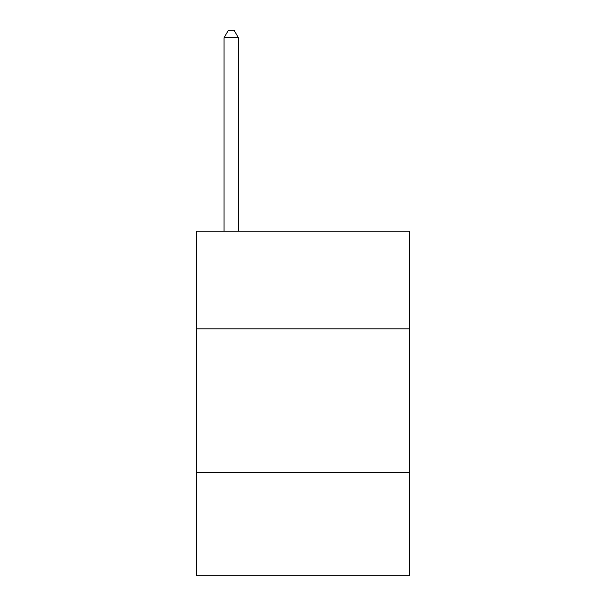<?xml version="1.0" encoding="UTF-8"?>
<svg xmlns="http://www.w3.org/2000/svg" width="606" height="606" viewBox="0 0 606 606"><rect width="100%" height="100%" fill="white"/><g stroke="black" fill="none" stroke-linecap="round" stroke-linejoin="round"><path stroke-width="0.91" d="M409.209 328.838L409.209 231.234L196.791 231.234L196.791 328.838L409.209 328.838L409.209 575.7L196.791 575.7L196.791 328.838M409.209 472.362L196.791 472.362M238.416 231.234L238.416 37.761L224.061 37.761L224.061 231.234M224.061 37.761L228.364 30.3L234.105 30.3L238.416 37.761"/></g></svg>
